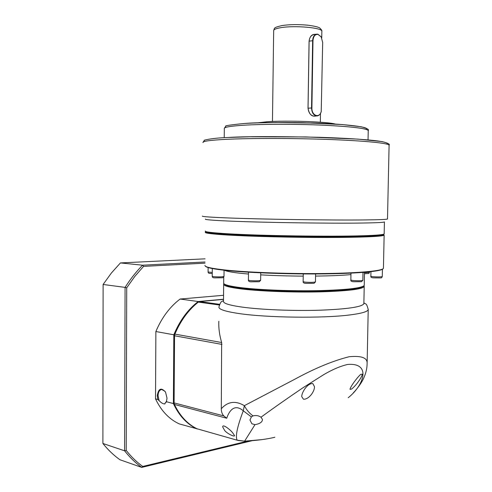<?xml version="1.0" encoding="UTF-8"?>
<svg xmlns="http://www.w3.org/2000/svg" width="492" height="492" viewBox="0 0 492 492"><rect width="100%" height="100%" fill="white"/><g stroke="black" fill="none" stroke-linecap="round" stroke-linejoin="round"><path stroke-width="0.74" d="M363.871 303.343L363.865 303.718C362.032 306.977 347.211 309.148 319.4 310.224C292.918 311.018 260.809 309.683 241.99 307.082C229.143 305.243 222.974 303.275 223.497 301.184L223.663 284.499M218.829 321.294C218.516 328.01 219.457 335.083 221.652 342.518L221.302 408.723C224.844 404.861 232.162 398.452 244.346 405.672L294.726 379.271C314.843 368.293 332.992 360.777 349.166 356.731C361.429 355.581 367.419 357.789 367.124 363.354L368.219 309.603C367.708 311.664 361.62 313.435 349.96 314.923C323.17 318.472 266.16 317.727 238.454 313.465C224.893 311.411 218.399 309.216 218.971 306.885C221.24 299.72 221.824 302.236 223.503 300.471M363.957 285.772L364.209 286.529C362.383 289.259 347.549 291.043 319.714 291.879C293.201 292.482 261.043 291.282 242.199 289.05C229.327 287.476 223.153 285.809 223.669 284.056L223.817 283.798M363.551 286.092C361.023 288.73 346.036 290.434 318.588 291.196C292.476 291.75 261.141 290.563 242.667 288.392C261.031 290.551 292.107 291.738 318.139 291.209C345.507 290.471 360.624 288.792 363.502 286.172L363.68 286.006M353.324 392.856C355.679 390.537 361.712 383.139 363.846 377.77C366.005 372.991 367.094 368.188 367.118 363.36L367.1 364.467M348.201 397.751C364.504 384.75 371.183 362.518 347.641 364.455C340.341 366.14 332.315 369.572 323.552 374.75L303.072 387.69C287.285 398.385 273.263 408.225 261.012 417.198L260.582 416.952C258.386 415.549 255.865 415.199 253.011 415.881C249.475 413.36 246.59 409.953 244.346 405.672L243.288 410.802C234.21 403.022 229.008 411.632 226.941 417.628L226.738 418.237L223.829 415.912C222.101 414.104 221.265 411.712 221.302 408.723M261.012 417.198L262.464 419.461C262.402 422.056 259.917 423.778 255.01 424.633L251.904 423.784L249.991 420.094L251.363 416.902L253.011 415.881M312.851 383.612C307.562 382.911 301.614 392.438 301.737 396.601L303.423 399.197C308.502 399.762 314.646 391.755 314.486 386.687L312.851 383.612M274.88 437.253C266.449 439.276 256.363 440.574 244.616 441.146L255.01 424.633M219.573 304.32L199.58 301.571L198.331 302.088C188.461 309.929 180.644 320.599 174.888 334.105L174.543 335.772L174.107 402.905L174.426 404.455C179.9 415.9 187.391 423.987 196.886 428.723L237.341 440.26M199.58 301.571L223.516 299.4M238.103 440.481L244.616 441.146L237.199 440.199C235.145 436.718 237.169 426.921 243.288 410.802L251.363 416.902M351.423 389.141C355.993 385.869 362.309 376.632 362.229 374.215L360.827 374.289C357.149 377.395 350.224 386.909 349.99 389.338L351.423 389.141M224.666 430.506L222.698 426.951C222.402 423.489 230.25 429.645 232.605 432.714L234.536 435.549C234.893 437.4 226.978 433.507 224.666 430.506M238.103 440.475L196.886 428.723M166.585 401.214L164.562 403.957C162.963 403.883 161.148 402.782 159.113 400.648L158.055 395.666C158.233 391.97 159.463 389.916 161.733 389.498L165.005 391.288M159.113 400.648L157.815 399.473L155.521 398.871C161.21 410.863 169.119 419.202 179.248 423.889L197.433 428.932M197.267 428.883L197.157 428.993C187.003 424.258 179.082 415.783 173.387 403.563L166.407 401.73L167.016 398.176L165.558 392.167C161.284 387.235 158.522 388.397 157.262 395.654L157.815 399.473M252.236 440.672L141.714 467.4L119.919 459.737C113.695 455.303 108.019 449.885 102.89 443.476L103.111 284.474L111.346 273.066L120.435 262.931L205.047 258.835M120.435 262.931L142.563 265.194L205.016 261.978M103.111 284.474L125.079 287.383C130.337 279.124 136.167 271.725 142.563 265.194L143.578 266.387L205.004 263.152M102.89 443.476L124.593 450.813L125.079 287.383L126.721 287.814L134.746 276.492L143.578 266.387M248.478 440.949L142.723 466.453L141.714 467.4C135.46 462.892 129.753 457.369 124.593 450.813L126.223 450.438L126.721 287.814M142.723 466.453C136.702 462.074 131.204 456.736 126.223 450.438M223.553 295.286L180.109 299.038C169.795 306.867 161.72 317.703 155.872 331.534L155.521 398.871M155.872 331.534L173.83 334.788C179.721 320.636 187.846 309.554 198.202 301.528L180.109 299.038M223.516 299.241L198.202 301.528L198.528 301.953M166.407 401.73L165.976 402.456M174.629 334.935L173.83 334.788L173.387 403.563L174.143 403.44M384.111 235.182L383.52 234.567C382.53 235.84 360.476 236.806 326.59 236.8C292.765 236.8 251.91 235.785 228.485 234.407C212.968 233.466 205.422 232.562 205.847 231.695L205.244 232.285C204.795 233.171 212.384 234.094 227.999 235.053C251.578 236.461 292.74 237.488 326.811 237.482C360.943 237.476 383.139 236.48 384.111 235.182L383.606 234.659M204.943 265.391C204.697 267.058 212.261 268.681 227.636 270.256C251.049 272.58 291.854 273.97 325.772 273.509C359.75 273.048 382.063 270.895 383.366 268.441L383.44 268.005M205.398 266.166C206.431 267.709 213.94 269.192 227.919 270.618C251.24 272.943 291.854 274.327 325.624 273.866C359.455 273.404 381.687 271.246 382.997 268.792M223.639 283.128C223.817 284.776 230.004 286.338 242.212 287.808C260.735 289.972 292.1 291.166 318.367 290.637C345.987 289.899 361.233 288.22 364.111 285.594L364.24 285.034M224.309 284.013C225.188 285.563 231.308 287.027 242.667 288.392M202.397 216.062C201.64 216.578 209.432 217.175 225.779 217.851C260.034 219.291 332.893 220.367 365.814 219.924C379.762 219.752 386.995 219.438 387.499 218.983L387.499 218.891M205.385 219.088C204.666 219.666 212.249 220.311 228.14 221.025C261.301 222.538 331.417 223.571 363.305 223.024C376.878 222.802 383.92 222.439 384.424 221.929L384.172 233.786M205.287 231.049C204.561 231.917 212.138 232.827 228.011 233.78C261.135 235.797 331.184 236.812 363.053 235.742C376.62 235.311 383.655 234.709 384.166 233.94M205.927 231.609C204.026 232.913 225.133 234.659 260.293 235.76C295.372 236.867 338.828 237.095 362.555 236.351C376.3 235.902 383.311 235.281 383.569 234.481M317.309 123.148L275.458 122.502M335.28 124.058C328.09 121.758 286.959 120.325 267.094 121.745L257.457 122.852M315.741 116.032C311.719 116.862 309.142 114.255 308.017 108.203L309.074 41.144C309.812 36.365 311.928 34.096 315.427 34.335M316.774 115.958L313.779 116.118C310.483 115.38 308.57 112.748 308.053 108.234L309.111 41.193C309.486 37.564 311.012 35.362 313.687 34.594L314.13 34.526M321.319 111.137L321.196 111.653C320.446 114.132 319.148 115.552 317.309 115.927L316.454 115.94C313.429 115.171 311.793 112.514 311.553 107.969L312.635 40.682C312.844 37.078 314.111 34.914 316.442 34.182L317.801 34.176L321.135 36.789L321.688 37.816M312.98 40.688C313.355 36.346 315.021 34.243 317.973 34.397L321.202 36.925L322.678 42.54L321.221 111.536C319.56 118.64 311.547 115.681 311.903 107.976L312.98 40.688L309.074 41.144M368.219 309.161L368.219 309.603C366.294 301.873 365.611 304.812 363.889 302.685M221.941 344.4L174.543 335.772M174.107 402.905L223.829 415.912M221.652 342.518L174.888 334.105M219.309 304.991L198.331 302.088M174.426 404.455L226.738 418.237M363.754 272.347L362.998 272.666M350.95 274.604C341.989 275.422 330.187 275.914 315.544 276.08M303.226 276.117C288.177 276.03 274.001 275.618 260.698 274.862M248.485 274.026L242.371 273.472C232.575 272.47 226.627 271.399 224.524 270.268M350.981 273.134L350.845 280.077L352.93 280.532C358.059 280.87 361.362 280.809 362.844 280.354L362.85 280.329M303.263 273.927L303.14 281.676L305.046 282.131C310.329 282.482 313.798 282.414 315.452 281.91L315.452 281.879M248.509 272.199L248.411 280.176L250.053 280.588C255.317 280.938 258.841 280.858 260.631 280.348L260.631 280.311M212.298 268.54L212.23 276.326L213.657 276.688C218.731 277.014 222.181 276.941 223.995 276.455L223.995 276.424M208.128 267.556L208.085 271.99L212.267 272.476M373.533 277.851C371.503 277.771 370.611 277.254 370.851 276.295L372.93 276.719C377.794 277.027 380.913 276.978 382.278 276.572L382.432 269.29M364.486 272.648L369.51 272.334L369.523 271.824M389.086 145.411L389.092 145.183C388.588 143.221 365.796 140.866 330.12 139.525C294.511 138.178 251.215 138.123 226.572 139.316C210.121 140.159 202.267 141.253 203.018 142.612M368.231 130.78L368.237 130.54C366.472 128.369 351.343 126.579 322.844 125.171C295.686 123.972 262.685 124.021 243.349 125.239C230.158 126.112 223.811 127.237 224.315 128.609L224.223 137.686M321.848 31.47L321.854 31.242C322.494 27.7 294.487 25.221 280.686 27.7C275.914 28.511 273.577 29.52 273.669 30.719L272.457 121.469M308.017 108.203L311.903 107.976M386.706 144.076C388.496 143.16 385.556 142.126 377.893 140.97C366.109 139.451 343.662 138.055 319.253 137.293C273.995 136.345 243.589 136.413 228.036 137.483M366.085 129.365C370.882 127.366 348.219 124.138 314.179 123.037C279.985 122.262 256.849 122.403 244.77 123.455M364.209 286.529L363.865 303.718M363.846 285.877L364.228 286.264M249.991 420.094L249.998 419.731M301.737 396.601L301.744 396.251M244.579 441.164L262.008 439.614M164.562 403.957L165.011 403.871M353.57 281.713C351.516 281.596 350.605 281.055 350.845 280.102M305.735 283.337C303.872 283.238 303.004 282.697 303.14 281.713M250.772 281.787C249.155 281.713 248.368 281.19 248.411 280.212M214.377 277.839C212.981 277.826 212.261 277.334 212.23 276.363M210.121 273.411C208.817 273.429 208.141 272.962 208.085 272.021M383.434 268.3L384.141 235.139M363.004 272.408L362.844 280.354L361.454 281.695L353.699 281.725M315.581 273.952L315.452 281.91L314.093 283.281L305.883 283.355M260.729 272.839L260.631 280.348L259.29 281.713L250.938 281.805M224.063 270.219L223.995 276.455L222.698 277.771L214.543 277.863M364.492 272.291L364.234 285.342M370.943 271.67L370.851 276.295M223.737 277.205L223.675 282.875M210.268 273.429L212.255 273.552M364.467 273.7C371.362 273.275 367.819 273.933 369.51 272.334M373.643 277.863C383.865 277.962 381.054 278.164 382.278 276.572M202.999 142.28L204.487 140.294C202.532 140.644 209.826 138.123 227.814 137.489L249.954 136.776L306.012 136.942L357.93 139.113L381.89 141.567C387.776 142.988 390.174 144.193 389.092 145.183L387.499 218.983M224.303 128.295L225.877 126.192C224.377 125.767 230.594 124.857 244.53 123.461C259.893 122.57 281.073 122.293 303.084 122.717L342.272 124.556L361.134 126.751C366.995 128.326 369.363 129.587 368.237 130.54L368.047 139.906M273.669 30.479C274.831 27.964 272.949 27.743 281.959 25.566C289.622 24.428 298.3 24.311 307.992 25.215C314.892 26.15 318.853 27.122 319.868 28.13C321.479 29.692 322.143 30.732 321.854 31.242L321.737 37.933M320.335 122.207L320.483 113.431M313.687 34.594L316.442 34.182"/></g></svg>
